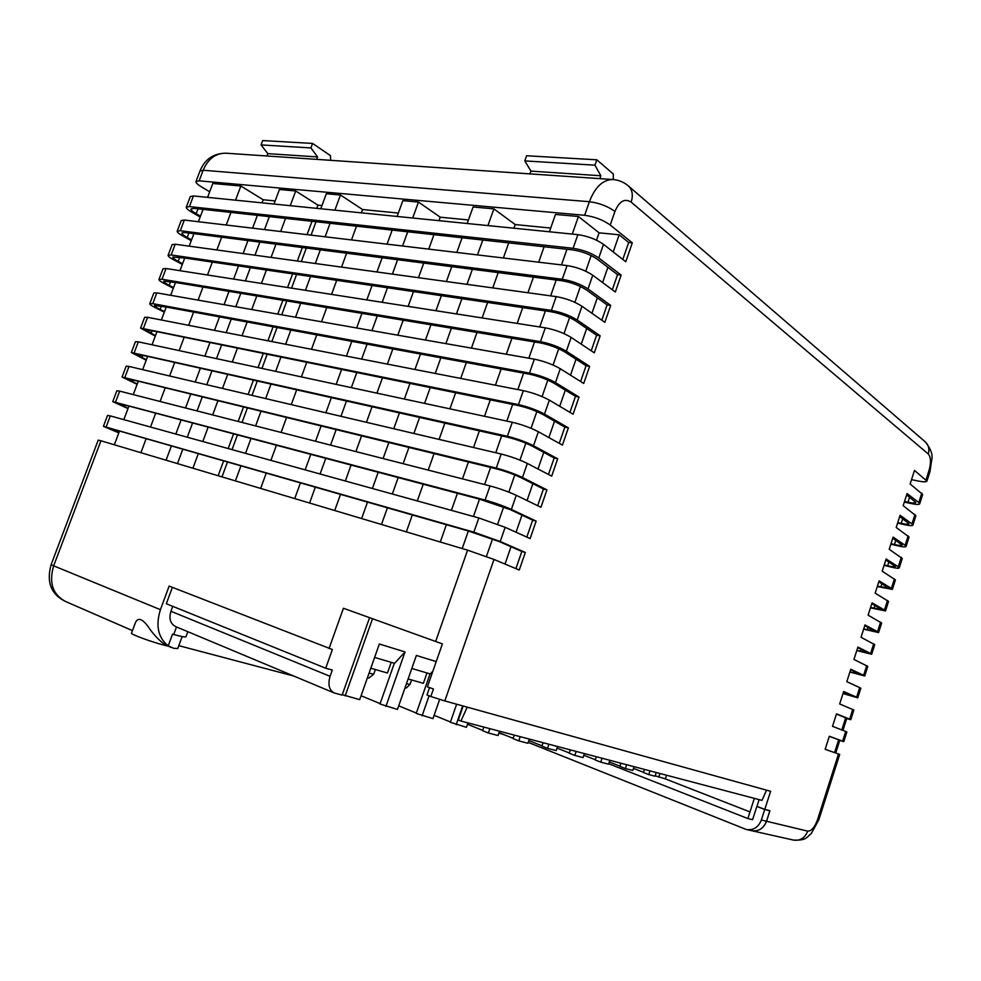 <?xml version="1.0" encoding="UTF-8"?>
<svg xmlns="http://www.w3.org/2000/svg" width="981" height="981" viewBox="0 0 981 981"><rect width="100%" height="100%" fill="white"/><g stroke="black" fill="none" stroke-linecap="round" stroke-linejoin="round"><path stroke-width="1.47" d="M746.602 829.57L751.52 830.674C758.521 831.692 763.512 828.553 766.48 821.244L769.852 810.809L768.957 810.453M769.852 810.809L764.739 809.509L761.354 820.018C758.362 827.363 753.347 830.527 746.32 829.509L528.219 742.409M764.739 809.509L756.854 806.468M171.074 647.423L164.219 644.149C158.076 639.465 152.521 633.358 147.579 625.829C141.742 618.349 137.647 617.405 135.292 622.972L131.503 633.199C130.277 634.131 151.43 641.93 163.864 645.106L168.045 646.111M411.566 679.931L409.984 684.407L406.404 687.902L404.895 688.172M375.392 669.545L373.724 674.143L369.028 677.957L367.348 677.981M666.528 775.235L665.314 778.889L749.975 811.912L754.352 798.375M515.908 568.624L521.843 551.457L525.326 552.462L519.256 570.022L493.995 559.452L444.822 700.937L770.625 791.299L764.775 809.399L756.891 806.357L752.574 819.687L747.865 818.571L749.975 811.912M655.161 775.787L665.314 778.889M493.995 559.452L467.581 550.157L100.933 440.776L53.661 565.841L160.418 609.679L169.137 586.086L332.363 649.52L325.704 668.208L332.314 670.035L330.082 676.314C327.715 684.554 329.113 690.121 334.313 693.003L342.124 695.088L369.579 617.687M561.488 264.907L566.957 249.272L572.671 249.897C582.04 251.332 590.219 254.422 597.196 259.156L617.552 274.655L612.328 289.763M538.692 262.197L544.112 246.758L566.957 249.272M602.604 282.54L607.889 267.298M226.231 225.029L230.952 212.423L544.112 246.758M198.407 221.718L203.055 209.37L230.952 212.423M280.676 231.504L285.532 218.407M264.514 229.579L269.334 216.629M325.116 236.789L330.07 223.3M311.075 235.121L316.005 221.755M402.566 245.998L407.704 231.81M387.066 244.159L392.167 230.106M477.489 254.913L482.787 240.038M456.815 252.46L462.076 237.77M525.326 552.462L500.224 541.5L473.86 532.168L103.422 426.33L107.542 415.417L110.326 415.907L478.826 517.968L505.154 527.312L530.12 538.581L536.153 521.107L511.371 509.433C503.425 505.877 494.669 502.75 485.092 500.065L112.754 401.646L116.862 390.769L119.694 391.137L490.034 485.926C499.623 488.55 508.366 491.677 516.276 495.307L540.936 507.287L546.944 489.887L522.468 477.514C514.608 473.774 505.865 470.635 496.263 468.096L122.061 377.047L126.157 366.195L129.026 366.44L501.181 454.019C510.807 456.496 519.525 459.635 527.349 463.449L551.702 476.128L557.686 458.801L533.505 445.73C525.73 441.818 517.024 438.666 507.385 436.275L131.331 352.522L135.415 341.719L138.321 341.829L512.29 422.259C521.941 424.577 530.635 427.741 538.373 431.738L562.42 445.104L568.379 427.851L544.504 414.092C536.803 409.997 528.121 406.833 518.459 404.601L140.565 328.095L144.636 317.317L147.591 317.304L523.339 390.646C533.014 392.817 541.684 395.981 549.348 400.15L573.088 414.215L579.023 397.035L555.454 382.59C547.839 378.323 539.182 375.147 529.482 373.062L152.754 303.656L149.774 303.742L153.833 293.012L156.825 292.865L534.338 359.169C544.05 361.192 552.695 364.368 560.274 368.721L583.72 383.461L589.63 366.354L566.344 351.235C558.814 346.784 550.182 343.595 540.457 341.658L161.975 279.254L158.947 279.475L162.993 268.782L166.034 268.512L545.301 327.826C555.038 329.702 563.646 332.89 571.15 337.415L594.29 352.841L600.176 335.796L577.196 320.014C569.74 315.392 561.144 312.191 551.396 310.401L171.16 254.95L168.094 255.293L172.129 244.625L175.207 244.232L556.202 296.63C565.963 298.347 574.559 301.559 581.978 306.256L604.836 322.344L610.685 305.385L587.999 288.929C580.629 284.134 572.046 280.922 562.272 279.278L180.308 230.731L177.205 231.185L181.227 220.566L184.342 220.051L567.067 265.569C576.853 267.139 585.424 270.364 592.757 275.232L615.32 291.982L621.157 275.097L617.552 274.655M550.648 295.87L556.19 280.026L561.88 280.75C571.236 282.332 579.428 285.397 586.491 289.971L607.104 304.883L601.807 320.211M527.95 292.743L533.443 277.108L556.19 280.026M591.948 313.282L597.319 297.807M216.875 249.971L221.657 237.206L533.443 277.108M189.198 246.157L193.907 233.662L221.657 237.206M271.075 257.414L275.992 244.159M254.974 255.207L259.855 242.099M315.306 263.497L320.321 249.836M301.326 261.584L306.317 248.046M392.4 274.104L397.599 259.732M376.962 271.982L382.136 257.745M467.005 284.367L472.364 269.297M446.416 281.535L451.738 266.66M610.685 305.385L607.104 304.883M539.771 326.967L545.387 310.916L551.052 311.75C560.372 313.466 568.6 316.52 575.724 320.934L596.607 335.244L591.224 350.793M517.159 323.423L522.726 307.593L545.387 310.916M581.255 344.147L586.687 328.451M207.494 274.999L212.337 262.086L522.726 307.593M179.952 270.682L184.722 258.028L212.337 262.086M261.424 283.435L266.403 270.008M245.409 280.922L250.351 267.654M305.447 290.315L310.536 276.483M291.541 288.144L296.593 274.435M382.198 302.32L387.458 287.764M366.833 299.916L372.057 285.508M456.459 313.932L461.904 298.678M435.969 310.732L441.364 295.661M600.176 335.796L596.607 335.244M528.833 358.2L534.522 341.952L540.163 342.884C549.458 344.736 557.711 347.789 564.921 352.032L586.062 365.729L580.605 381.511M506.319 354.251L511.959 338.212L534.522 341.952M570.501 375.147L576.019 359.23M198.088 300.112L202.981 287.041L511.959 338.212M170.669 295.293L175.501 282.491L202.981 287.041M251.749 309.53L256.789 295.955M235.808 306.734L240.811 293.307M295.551 317.231L300.701 303.227M281.719 314.803L286.832 300.922M371.946 330.646L377.28 315.907M356.655 327.961L361.952 313.368M445.889 343.632L451.395 328.181M425.484 340.051L430.941 324.797M589.63 366.354L586.062 365.729M517.858 389.58L523.609 373.111L529.237 374.153C538.508 376.152 546.773 379.181 554.057 383.264L575.479 396.349L569.949 412.351M495.43 385.202L501.144 368.954L523.609 373.111M559.71 406.293L565.314 390.131M188.634 325.312L193.588 312.093L501.144 368.954M161.362 319.99L166.255 307.041L193.588 312.093M242.037 335.735L247.126 321.989M226.182 332.645L231.234 319.046M285.63 344.245L290.842 330.07M271.86 341.56L277.034 327.519M361.658 359.083L367.066 344.159M346.44 356.115L351.799 341.339M435.27 373.454L440.837 357.807M414.951 369.494L420.481 354.043M579.023 397.035L575.479 396.349M506.821 421.094L512.658 404.417L518.262 405.558C527.496 407.691 535.798 410.72 543.155 414.632L564.848 427.103L559.231 443.338M484.504 416.287L490.279 399.843L512.658 404.417M548.87 437.575L554.547 421.18M179.155 350.609L184.17 337.231L490.279 399.843M152.03 344.772L156.972 331.664L184.17 337.231M232.289 362.038L237.439 348.12M216.507 358.641L221.62 344.883M275.661 371.37L280.934 357.023M261.952 368.415L267.188 354.202M351.333 387.642L356.802 372.535M336.176 384.38L341.609 369.432M424.601 403.399L430.242 387.556M404.38 399.059L409.972 383.412M568.379 427.851L564.848 427.103M495.748 452.744L501.659 435.858L507.226 437.109C516.435 439.39 524.761 442.394 532.205 446.134L554.167 457.992L548.477 474.448M473.516 447.508L479.378 430.855L501.659 435.858M537.98 468.979L543.744 452.364M169.639 375.993L174.716 362.455L479.378 430.855M142.65 369.641L147.653 356.373L174.716 362.455M222.491 388.439L227.715 374.35M206.795 384.736L211.982 370.818M265.655 398.593L270.989 384.074M252.019 395.38L257.316 380.996M340.959 416.312L346.489 401.021M325.876 412.768L331.37 397.624M413.884 433.479L419.598 417.428M393.761 428.746L399.426 412.903M557.686 458.801L554.167 457.992M484.614 484.54L490.598 467.434L496.153 468.795C505.338 471.223 513.688 474.215 521.205 477.784L543.437 489.004L537.662 505.705M462.492 478.875L468.428 462.002L490.598 467.434M527.042 500.543L532.879 483.682M160.087 401.474L165.225 387.765L468.428 462.002M133.244 394.595L138.309 381.18L165.225 387.765M212.669 414.926L217.954 400.677M197.058 410.929L202.294 396.851M255.612 425.926L261.02 411.223M242.049 422.443L247.408 407.888M330.548 445.104L336.152 429.617M315.539 441.266L321.106 425.938M403.13 463.682L408.918 447.434M383.093 458.556L388.832 442.517M546.944 489.887L543.437 489.004M473.443 516.472L479.501 499.157L510.157 509.58L532.671 520.163L526.809 537.098M451.407 510.378L457.416 493.296L479.501 499.157M516.055 532.229L521.978 515.135M150.51 427.042L155.709 413.173L457.416 493.296M123.814 419.647L128.928 406.073L155.709 413.173M202.809 441.524L208.156 427.103M187.273 437.219L192.583 422.97M245.532 453.357L251.001 438.482M232.031 449.617L237.463 434.89M320.088 474.007L325.766 458.335M305.152 469.874L310.781 454.35M392.326 494.007L398.188 477.563M372.388 488.489L378.2 472.253M536.153 521.107L532.671 520.163M462.21 548.551L468.354 531.015L499.059 541.5L521.843 551.457M440.285 542.015L446.367 524.712L468.354 531.015M505.019 564.063L511.027 546.724M140.896 452.695L146.144 438.679L446.367 524.712M114.336 444.773L119.51 431.039L146.144 438.679M192.914 468.219L198.321 453.627M177.463 463.608L182.822 449.188M235.415 480.898L240.946 465.84M221.988 476.889L227.482 461.977M309.591 503.02L315.33 487.165M294.729 498.593L300.431 482.897M381.474 524.467L387.409 507.815M361.633 518.544L367.507 502.113M572.279 234.079L578.422 216.507L555.479 214.434L549.385 231.774M622.812 259.438L628.686 242.466L632.304 242.834L625.768 261.755L603.499 244.343C596.24 239.303 587.693 236.078 577.87 234.643L193.453 195.942L190.289 196.58L186.292 207.175C186.071 208.242 187.886 209.897 191.736 212.166L200.173 217.009M613.211 251.933L619.158 234.802L628.686 242.466M235.538 200.185L240.848 186.01L212.816 183.484L207.58 197.365M290.253 205.691L295.71 190.964L279.426 189.492L274.006 204.048M334.889 210.179L340.468 195.011L326.33 193.735L320.787 208.757M412.694 218.015L418.47 202.061L402.848 200.651L397.121 216.445M487.937 225.581L493.884 208.867L473.087 206.991L467.177 223.496M911.521 479.66L918.719 481.119C923.624 482.051 926.371 482.051 926.935 481.119L914.488 470.402L910.135 483.989L922.68 494.436L919.688 503.829C919.148 504.688 916.426 504.614 911.521 503.621L904.335 502.088M921.797 493.112L918.792 502.542L907.057 493.578L903.182 505.693L915.898 515.712L912.894 525.129C912.367 525.902 909.669 525.767 904.776 524.725L897.603 523.118M914.991 514.461L911.974 523.903L900.104 515.295L896.205 527.459L909.08 537.036L906.076 546.491C905.573 547.19 902.888 546.993 898.007 545.877L890.846 544.197M908.148 535.859L905.132 545.338L893.127 537.098L889.215 549.286L902.25 558.434L899.234 567.913C898.768 568.539 896.094 568.269 891.226 567.104L884.077 565.35M901.294 557.331L898.265 566.834L886.125 558.949L882.201 571.175L895.408 579.894L892.379 589.397L877.284 586.564M894.427 578.864L891.386 588.404L879.099 580.875L875.175 593.149L888.541 601.427L885.5 610.955L870.466 607.828M887.523 600.458L884.47 610.023L872.06 602.874L868.111 615.173L881.649 623.009L878.596 632.573L863.636 629.164M880.607 622.126L877.554 631.715L864.984 624.934L861.036 637.27L874.733 644.664L871.68 654.253L856.781 650.562M873.679 643.855L870.601 653.481L857.909 647.055L853.936 659.44L867.805 666.381L864.727 675.995L849.902 672.034M866.713 665.645L863.636 675.296L850.797 669.25L846.811 681.672L860.852 688.172L857.774 697.81L843.01 693.555M859.736 687.509L856.646 697.184L843.66 691.519L839.675 703.966L853.875 710.011L850.785 719.686L846.726 718.582M856.646 697.184L857.774 697.81M843.059 693.42L853.801 696.424L843.562 691.826M863.636 675.296L864.727 675.995M849.963 671.838L860.766 674.609L850.662 669.68M870.601 653.481L871.68 654.253M856.854 650.329L867.719 652.868L857.725 647.595M877.554 631.715L878.596 632.573M863.721 628.882L874.647 631.188L864.776 625.584M884.47 610.023L885.5 610.955M870.576 607.497L881.551 609.569L871.815 603.634M891.386 588.404L892.379 589.397M877.406 586.172L888.443 588.011L878.817 581.758M898.265 566.834L899.234 567.913M884.212 564.909L887.658 565.755C892.305 566.859 894.856 567.116 895.31 566.528L885.806 559.943M905.132 545.338L906.076 546.491M891.006 543.719L894.451 544.516C899.111 545.583 901.686 545.767 902.152 545.093L892.771 538.189M911.974 523.903L912.894 525.129M897.774 522.579L901.22 523.351C905.892 524.357 908.48 524.479 908.97 523.731L899.724 516.509M918.792 502.542L919.688 503.829M904.519 501.499L907.977 502.235C912.661 503.192 915.261 503.253 915.776 502.431L906.64 494.89M842.961 730.367L846.811 718.313L836.45 714.045M852.734 709.435L849.644 719.147L836.511 713.849L832.513 726.345L846.885 731.924L843.783 741.636L839.761 740.373M835.726 753.016L839.797 740.25L829.313 736.339M845.72 731.421L842.605 741.158L829.337 736.253L825.156 749.3L839.699 754.426L818.853 819.736L817.59 819.54C814.745 827.314 811.459 831.177 807.719 831.14L766.541 821.256L769.938 810.711L764.775 809.399M463.155 706.013L458.323 719.98L460.935 721.047L761.992 800.386L766.541 790.159M756.94 806.37L759.122 799.638M444.822 700.937L430.818 696.498L433.443 688.969L427.397 686.847L442.394 643.904L343.424 608.257L329.052 648.539M429.543 687.607L426.98 694.977L430.818 696.498M608.686 763.745L747.865 818.571M391.198 662.347L387.446 673.003L370.793 668.22M426.993 672.978L423.375 683.328L408.133 678.95M342.271 694.671L359.696 699.637L379.353 644.002L405.043 651.948L394.558 663.34L374.607 657.417M432.879 671.151L430.267 673.947L411.812 668.466M394.325 663.279L379.99 704.002L397.44 709.435L416.373 655.455L436.214 661.586M361.069 695.75L380.125 703.622M430.046 673.886L416.238 713.42L432.964 718.644L439.66 699.392M398.703 705.854L416.349 713.077M456.643 704.211L450.377 722.298L466.441 727.326L467.962 722.899M434.117 715.333L450.487 721.979M483.841 727.08L482.603 730.686L488.354 733.003L498.041 735.517L499.513 731.213M467.496 724.248L482.701 730.391M514.252 735.1L513.063 738.607L518.765 740.888L527.925 743.267L529.348 739.073M499.022 732.66L513.149 738.325M543.057 742.691L541.892 746.1L547.545 748.356L556.215 750.6L557.6 746.516M528.833 740.594L541.99 745.842M570.366 749.889L569.238 753.212L574.817 755.431L583.057 757.565L584.394 753.58M557.061 748.111L569.323 752.967M596.289 756.719L595.197 759.968L600.728 762.139L608.551 764.174L609.851 760.287M583.842 755.223L595.271 759.735M620.936 763.218L619.882 766.382L625.338 768.528L632.782 770.453L634.045 766.664M609.287 761.979L619.955 766.173M644.407 769.398L643.377 772.488L648.772 774.598L655.014 776.216L656.24 772.525M633.468 768.393L643.438 772.292M405.043 651.948L385.901 706.443M429.077 695.799L422.088 715.823M462.689 705.891L456.19 724.665M489.85 728.662L488.354 733.003M520.2 736.657L518.765 740.888M548.931 744.236L547.545 748.356M576.178 751.409L574.817 755.431M602.04 758.227L600.728 762.139M626.614 764.714L625.338 768.528M650.011 770.87L648.772 774.598M345.177 695.885L372.522 618.741M659.931 773.494L658.705 777.173M209.689 191.786L201.326 186.795C197.5 184.465 195.709 182.724 195.967 181.571L199.965 171.013C204.808 159.278 213.453 153.343 225.888 153.195L226.28 153.22M103.422 426.33L118.824 432.879M112.754 401.646L127.984 408.574M122.061 377.047L137.119 384.344M131.331 352.522L146.218 360.199M140.565 328.095L155.28 336.127M149.774 303.742C149.676 304.478 151.626 305.839 155.611 307.838L164.33 312.142M158.947 279.475C158.824 280.284 160.737 281.731 164.685 283.791L173.33 288.242M168.094 255.293C167.935 256.188 169.811 257.709 173.735 259.83L182.307 264.416M177.205 231.185C177.021 232.178 178.861 233.76 182.76 235.955L191.258 240.676M621.157 275.097L598.753 257.978C591.457 253.012 582.91 249.787 573.1 248.291L189.431 206.586L186.292 207.175M926.076 479.746L929.068 470.353C931.177 462.64 930.92 457.195 928.284 454.007L631.151 202.135C624.725 198.064 619.318 201.166 614.928 211.442L610.207 225.017L632.304 242.834M100.933 440.776L98.198 440.15L51.159 564.553L53.661 565.841C48.731 582.628 52.655 594.498 65.457 601.451L132.46 630.611M751.691 830.711C758.644 831.655 763.598 828.516 766.541 821.256M529.961 173.882L530.942 171.111L600.838 175.758L594.94 165.164L596.816 159.805L613.321 174.017L613.26 179.56M599.832 178.64L600.838 175.758M266.918 155.991L267.801 153.637L317.586 156.948L316.691 159.376M330.683 160.32L330.462 155.636L312.596 143.434L310.928 147.935L317.586 156.948M530.942 171.111L524.798 160.909L594.94 165.164M267.801 153.637L261.069 144.906L310.928 147.935M524.798 160.909L526.625 155.758L596.816 159.805M261.069 144.906L262.7 140.565L312.596 143.434M199.168 180.847L584.639 215.293L589.385 201.706L203.165 170.253L199.168 180.847L195.967 181.571M498.875 733.089L504.393 734.818M178.824 645.657L293.797 676.044M160.418 609.679C155.464 625.62 158.076 637.675 168.229 645.817L173.625 648.269L177.782 648.515L182.172 636.546M610.207 225.017C602.996 219.879 594.474 216.629 584.639 215.293M262.025 202.846L263.178 199.756L240.848 186.01M263.178 199.756L275.171 200.933M316.765 208.352L317.954 205.152L295.71 190.964M317.954 205.152L321.976 205.544M361.376 212.84L362.578 209.542L340.468 195.011M362.578 209.542L398.347 213.061M438.998 220.664L440.248 217.193L418.47 202.061M440.248 217.193L468.44 219.965M513.921 228.205L515.209 224.563L493.884 208.867M515.209 224.563L550.697 228.058M596.522 240.198L599.084 232.828L578.422 216.507M599.084 232.828L619.158 234.802M168.229 645.817L172.509 634.18L173.711 634.511C181.46 636.583 185.544 637.331 185.961 636.743L187.812 631.69M334.129 692.929L175.611 626.589C170.338 623.744 168.781 618.643 170.927 611.273L172.742 606.344M325.704 668.208L166.329 603.744L172.374 587.349M460.935 721.047L467.201 707.142M842.605 741.158L843.783 741.636M849.644 719.147L850.785 719.686M406.342 531.886L412.339 514.964M417.305 500.923L423.228 484.209M428.231 470.107L434.08 453.59M439.096 439.414L444.871 423.105M449.923 408.856L455.625 392.756M460.702 378.421L466.343 362.516M471.444 348.12L476.999 332.424M482.125 317.954L487.618 302.455M492.769 287.911L498.201 272.608M503.376 257.991L508.722 242.883M334.705 510.512L340.517 494.375M345.324 480.997L351.063 465.055M355.907 451.591L361.572 435.846M366.44 422.308L372.044 406.759M376.937 393.148L382.467 377.783M387.385 364.11L392.841 348.929M397.796 335.183L403.179 320.198M408.157 306.379L413.479 291.578M418.482 277.684L423.731 263.067M428.758 249.113L433.945 234.68M260.639 488.428L266.243 473.1M270.891 460.383L276.434 445.239M281.106 432.449L286.575 417.477M291.271 404.626L296.679 389.837M301.4 376.9L306.746 362.296M311.492 349.297L316.777 334.864M321.547 321.793L326.759 307.544M331.566 294.398L336.704 280.321M341.535 267.114L346.624 253.208M351.48 239.928L356.495 226.194M218.15 475.748L223.631 460.886M228.181 448.55L233.601 433.86M238.175 421.462L243.533 406.943M248.132 394.472L253.417 380.125M258.04 367.581L263.276 353.405M267.923 340.787L273.086 326.783M277.77 314.104L282.871 300.272M287.568 287.519L292.608 273.858M297.341 261.032L302.32 247.531M307.078 234.643L311.995 221.314M166.071 460.212L171.405 445.914M175.82 434.056L181.093 419.917M185.544 407.986L190.755 394.019M195.231 382.014L200.369 368.218M204.87 356.14L209.959 342.504M214.483 330.364L219.511 316.888M224.06 304.674L229.027 291.357M233.613 279.082L238.518 265.925M243.116 253.576L247.96 240.578M252.595 228.168L257.378 215.329M486.404 556.509L492.536 538.888M497.637 524.234L503.694 506.846M508.82 492.106L514.804 474.939M519.955 460.126L525.853 443.191M531.04 428.292L536.865 411.566M542.076 396.594L547.815 380.088M553.063 365.03L558.729 348.758M564.001 333.614L569.593 317.55M574.891 302.344L580.409 286.489M585.731 271.197L591.175 255.563M118.897 432.682L108.217 428.035L119.51 431.039M128.082 408.304L117.548 403.35L128.928 406.073M137.242 384L126.831 378.764L138.309 381.18M146.365 359.782L136.089 354.251L147.653 356.373M155.464 335.649L145.323 329.824L156.972 331.664M164.526 311.59L160.075 309.395C156.273 307.482 154.422 306.182 154.52 305.483L166.255 307.041M173.563 287.617L169.149 285.348C165.384 283.374 163.557 282.001 163.68 281.216L175.501 282.491M182.576 263.73L178.186 261.387C174.446 259.352 172.656 257.905 172.815 257.047L184.722 258.028M191.54 239.916L187.199 237.5C183.484 235.415 181.73 233.895 181.914 232.951L184.919 232.509L193.907 233.662M200.492 216.188L196.175 213.711C192.497 211.553 190.768 209.959 190.988 208.941L194.03 208.377L203.055 209.37M751.826 830.748L755.272 831.52M761.354 820.018L766.48 821.244M406.453 683.732L409.984 684.407M369.052 673.15L373.724 674.143M841.821 729.925L845.696 717.773M834.561 752.611L838.657 739.797M603.499 244.343L598.753 257.978M592.757 275.232L587.999 288.929M581.978 306.256L577.196 320.014M571.15 337.415L566.344 351.235M560.274 368.721L555.454 382.59M549.348 400.15L544.504 414.092M538.373 431.738L533.505 445.73M527.349 463.449L522.468 477.514M516.276 495.307L511.371 509.433M505.154 527.312L500.224 541.5M817.59 819.54L838.51 753.997M435.65 641.5L467.581 550.157M926.935 481.119L929.927 471.751L929.068 470.353M751.851 830.748L793.322 840.055C800.104 841.048 804.91 838.081 807.719 831.14M614.928 211.442C607.754 206.231 599.232 202.981 589.385 201.706C595.05 187.077 602.849 179.682 612.782 179.523L613.15 179.548M628.331 185.912L628.514 186.071C632.414 189.897 633.297 195.244 631.151 202.135M928.284 454.007C929.645 449.139 928.664 445.104 925.328 441.916L925.169 441.769M929.927 471.751L931.95 458.421C932.551 453.7 930.344 448.207 925.328 441.916L628.514 186.071C624.002 182.159 618.766 179.977 612.782 179.523L225.888 153.195C215.612 153.159 208.033 158.836 203.165 170.253L199.965 171.013M176.494 626.957L173.711 634.511M170.927 611.273L330.082 676.314M846.848 693.26L846.456 694.487M853.899 671.212L853.372 672.868M860.938 649.214L860.263 651.323M867.952 627.3L867.143 629.839M874.954 605.436L873.997 608.404M881.919 583.646L880.84 587.055M888.872 561.929L887.658 565.755M895.812 540.273L894.451 544.516M902.716 518.679L901.22 523.351M909.608 497.146L907.977 502.235M478.826 517.968L473.86 532.168M114.703 429.666L114.262 430.843M110.326 415.907L106.181 426.894M490.034 485.926L485.092 500.065M124.097 404.785L123.483 406.379M119.694 391.137L115.562 402.075M501.181 454.019L496.263 468.096M133.441 379.99L132.68 382.014M129.026 366.44L124.906 377.342M512.29 422.259L507.385 436.275M142.772 355.281L141.84 357.722M138.321 341.829L134.225 352.694M523.339 390.646L518.459 404.601M152.055 330.658L150.976 333.515M147.591 317.304L143.508 328.132M534.338 359.169L529.482 373.062M161.313 306.121L160.075 309.395M156.825 292.865L152.754 303.656M545.301 327.826L540.457 341.658M170.535 281.67L169.149 285.348M166.034 268.512L161.975 279.254M556.202 296.63L551.396 310.401M179.731 257.304L178.186 261.387M175.207 244.232L171.16 254.95M567.067 265.569L562.272 279.278M188.892 233.012L187.199 237.5M184.342 220.051L180.308 230.731M577.87 234.643L573.1 248.291M198.015 208.818L196.175 213.711M193.453 195.942L189.431 206.586M793.322 840.055C806.873 840.791 806.627 836.965 811.226 833.617L818.853 819.736M65.457 601.451C54.372 595.957 45.224 585.804 51.159 564.553"/></g></svg>
